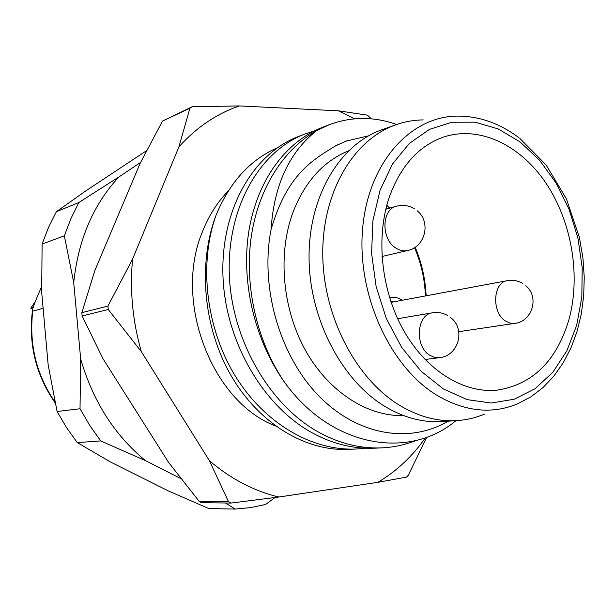 <?xml version="1.0" encoding="UTF-8"?>
<svg xmlns="http://www.w3.org/2000/svg" width="615" height="615" viewBox="0 0 615 615"><rect width="100%" height="100%" fill="white"/><g stroke="black" fill="none" stroke-linecap="round" stroke-linejoin="round"><path stroke-width="0.92" d="M395.614 124.86C353.402 139.659 322.075 192.311 322.767 254.779C323.344 317.202 356.585 380.124 400.926 406.123C419.576 416.978 438.334 421.798 457.183 420.583L442.339 421.575C423.589 422.782 404.962 418.039 386.443 407.345C342.432 381.731 309.537 319.746 309.053 258.208C308.461 196.615 339.634 144.602 381.608 129.88L395.614 124.86C404.585 121.67 413.787 120.017 423.205 119.894M403.571 415.579C367.493 416.67 328.556 391.84 305.401 350.243C282.3 308.63 277.542 253.787 293.017 212.198C305.009 181.633 323.49 161.184 348.451 150.852M368.516 135.838L345.961 141.143L335.206 146.086L326.219 151.674C302.173 166.734 283.976 185.592 271.069 229.487C259.845 286.974 279.533 355.432 318.386 395.476C357.261 435.628 409.644 444.015 448.043 421.19M457.183 420.583C466.685 419.922 475.779 417.77 484.466 414.126M389.472 196.6C375.534 236.975 381.108 290.626 403.724 330.609C426.387 370.591 463.464 393.316 496.643 390.225C532.275 384.782 556.344 361.351 568.852 319.923C580.914 276.419 571.988 222.499 546.497 183.908C520.99 145.432 479.961 125.222 443.907 136.953C419.084 145.563 400.942 165.45 389.472 196.6M43.119 308.338L32.733 311.175L32.441 310.544C32.618 308.054 35.662 300.151 41.551 286.836M426.741 437.15L408.245 475.318L406.407 477.125L377.894 482.314L278.872 497.012L231.094 503.055L228.534 501.755L199.252 501.463L168.541 462.357L102.92 358.614L82.141 315.956L81.841 312.666L94.81 270.638L140.097 163.436L162.514 121.07L192.157 106.764L239.443 105.926L338.458 110.823L367.424 115.159L371.375 118.864M199.252 501.463L201.766 502.724L231.094 503.055M228.534 501.755L209.461 460.781L141.304 351.588L108.263 309.483L82.141 315.956M108.263 309.483L107.948 306.07L81.841 312.666M107.948 306.07L132.586 259.076L178.911 146.87L189.912 108.24L162.514 121.07M189.912 108.24L192.157 106.764M425.549 437.58C412.519 456.245 396.637 471.151 377.894 482.314M209.461 460.781C231.171 479.154 254.303 491.231 278.872 497.012M141.304 351.588C132.556 320.876 129.65 290.042 132.586 259.076M178.911 146.87C196.569 127.297 216.749 113.644 239.443 105.926M354.601 118.826L338.458 110.823M275.558 425.98C211.591 401.856 172.807 300.358 202.796 230.894C209.077 215.219 217.564 201.92 228.28 191.004M277.05 147.969C250.082 159.808 229.756 182.217 216.065 215.196C198.776 263.489 205.725 327.195 234.769 375.15C263.873 423.105 311.851 451.079 356.17 449.019L365.356 448.204M216.065 215.196C197.6 263.889 203.381 327.749 231.109 375.65C258.915 423.558 305.432 451.364 348.251 449.373L356.17 449.019M304.894 134.032L298.413 136.515C253.188 153.689 220.877 209.407 222.938 275.12C224.852 340.602 262.943 406.546 313.319 433.444C333.368 444.115 353.802 449.027 374.62 448.189L381.715 447.874C360.882 448.735 340.372 443.776 320.169 433.014C269.877 406.238 231.509 339.926 229.287 274.144C227.012 207.839 259.184 151.367 304.902 134.032L313.927 131.087M416.57 440.302C405.454 444.783 393.838 447.305 381.715 447.874M347.829 140.458L336.182 145.494L326.219 151.674M271.069 229.487C273.975 185.299 289.127 152.389 316.517 130.734L329.471 124.614C351.626 116.496 374.028 116.45 396.683 124.484M329.471 124.614L322.644 127.228C286.129 141.527 257.923 179.173 249.098 229.626C240.719 279.564 253.718 337.866 283.438 380.716C256.663 340.31 244.37 285.806 251.158 237.39C258.123 188.99 283.354 149.383 316.517 130.734M455.938 420.668C408.66 460.412 330.27 447.389 283.438 380.716M425.419 295.938C424.773 279.141 421.137 263.043 414.502 247.653M387.465 208.739L386.212 207.593M389.587 297.698C393.954 296.676 398.205 297.529 402.348 300.243M426.157 295.8C425.334 278.941 421.675 262.743 415.179 247.215M389.679 208.124L386.82 205.272M390.848 301.588L393.592 301.873M146.678 150.583L85.685 190.981L56.38 211.698L48.539 227.365L42.112 244.04L64.337 235.829L70.879 218.648L78.858 202.52L118.772 177.059C93.265 204.649 78.243 239.819 73.715 282.562L80.665 358.952C92.927 401.241 114.513 435.128 145.409 460.604L181.041 478.716M42.112 244.04L41.674 292.117L48.178 365.064L57.095 411.489L66.543 427.602L77.252 442.592L100.706 440.917L89.729 425.426L80.027 408.767L80.665 358.952M77.252 442.592L110.646 462.065L168.079 490.801L208.862 508.59L235.138 509.074L225.482 502.993M140.612 162.406L118.772 177.059M235.138 509.074L250.559 507.613L265.58 504.469L275.051 497.512M145.409 460.604L100.706 440.917M73.715 282.562L64.337 235.829M57.095 411.489L80.027 408.767M56.38 211.698L78.858 202.52M33.148 307.531L30.75 308.2L35.324 301.55M32.664 309.245L30.75 308.2M518.937 137.729C499.68 123.3 479.246 116.089 457.652 116.097C410.582 116.089 368.3 162.429 362.627 228.511C356.669 294.454 390.025 367.316 437.403 395.591C465.201 411.666 491.923 414.418 517.561 403.855L530.876 396.852L543.037 387.535L553.884 376.096L563.24 362.789L570.981 347.844L577.016 331.539L581.267 314.15L583.681 295.969L584.25 277.296L582.974 258.423L579.415 237.513L566.392 198.822L546.082 164.92L519.836 138.421M519.975 141.85L498.158 128.896L475.064 122.177L451.779 122.247L429.447 129.381L409.298 143.48L392.493 164.044L380.101 190.15L372.951 220.454L371.583 253.265L376.149 286.667L386.397 318.685L401.695 347.421L421.075 371.245L443.338 388.918L467.162 399.627L491.208 403.033L514.217 399.235L535.088 388.703L552.9 372.198L566.93 350.688L576.67 325.304L581.813 297.237L582.213 267.748L577.923 238.082L569.136 209.477L556.191 183.155L539.586 160.254L519.975 141.85M55.027 402.118C36.362 374.704 28.928 344.392 32.733 311.175M525.771 285.729C539.639 296.845 532.39 321.56 514.701 323.39L510.135 323.152L505.645 321.122C491.431 312.72 492.792 282.293 507.329 280.663L391.102 302.334M450.549 317.509C466.055 328.871 458.567 356.131 439.464 357.676L434.69 357.4L430.031 355.416C414.418 346.775 416.478 314.373 432.583 312.797L397.644 318.716M417.101 210.722C431.361 221.769 425.319 247.176 407.645 250.513C403.678 251.381 399.742 250.551 395.845 248.03C380.931 239.127 381.477 209.338 396.49 206.217L385.82 209.2M347.513 140.558L346.66 140.866M55.212 402.979C35.931 375.204 28.336 344.392 32.441 310.544M522.527 283.369C517.784 280.632 512.718 279.733 507.329 280.663M514.701 323.39L458.782 331.67M447.551 315.464C442.854 312.858 437.865 311.966 432.583 312.797M439.464 357.676L425.034 359.498M414.256 208.677C408.668 205.418 402.748 204.595 396.49 206.217M407.645 250.513L381.984 256.501"/></g></svg>
